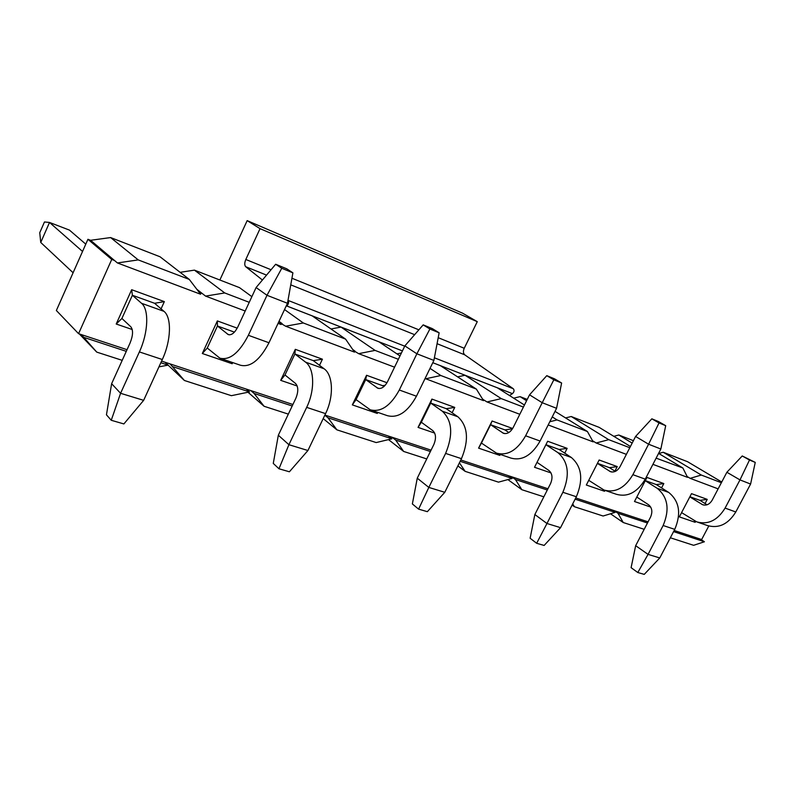 <?xml version="1.0" encoding="UTF-8"?>
<svg xmlns="http://www.w3.org/2000/svg" width="795" height="795" viewBox="0 0 795 795"><rect width="100%" height="100%" fill="white"/><g stroke="black" fill="none" stroke-linecap="round" stroke-linejoin="round"><path stroke-width="1.19" d="M477.278 321.667L260.045 228.652L247.166 220.622L462.551 313.16L477.278 321.667L464.24 348.27C463.018 351.191 463.177 353.378 464.727 354.818L513.332 388.755C514.514 390.325 514.226 391.955 512.457 393.654L509.486 395.522M286.816 306.015L286.846 305.996C288.635 303.938 289.032 302.07 288.048 300.411L404.715 346.163M247.166 220.622L219.867 280.009M260.045 228.652L245.814 259.478C244.443 262.847 244.413 265.272 245.725 266.732L262.42 280.019M73.1 272.755L40.744 242.465L39.75 232.726L44.46 221.974L49.519 222.451L69.423 230.093L85.78 244.145M40.744 242.465L49.519 222.451L82.531 251.458M111.628 383.707L120.582 393.296L111.25 420.277L106.451 414.811L111.628 383.707L130.092 342.953C133.053 335.51 133.312 330.144 130.867 326.844L121.913 318.457L132.377 295.253L141.52 303.283L163.969 311.342L154.588 303.283L164.346 301.613L161.067 308.848M163.969 311.342C171.819 317.414 171.193 340.628 162.309 359.519L143.647 400.342L120.582 393.296L139.383 351.917C148.327 332.767 149.182 309.334 141.52 303.283M111.25 420.277L123.881 423.934L143.647 400.342M278.329 435.233L288.903 444.703L278.966 468.772L273.271 463.415L278.329 435.233L295.79 398.404C298.532 391.657 298.423 386.668 295.492 383.419L284.998 374.982L294.895 353.984L305.568 362.142L324.141 368.8L313.329 360.652L322.422 359.201L319.52 365.312M324.141 368.8C333.135 375.002 333.989 396.596 325.572 413.629L307.933 450.517L288.903 444.703L306.671 407.368C315.148 390.116 314.442 368.333 305.568 362.142M278.966 468.772L289.4 471.783L307.933 450.517M417.266 478.183L428.823 487.424L418.597 509.138L412.366 503.941L417.266 478.183L433.802 444.594C436.346 438.423 435.998 433.762 432.758 430.592L421.33 422.234L430.711 403.065L442.288 411.194L457.92 416.799L446.253 408.68L454.75 407.408L452.116 412.764M457.92 416.799C467.927 426.1 469.11 440.062 461.468 458.675L444.793 492.304L428.823 487.424L445.617 453.418C453.329 434.597 452.216 420.525 442.288 411.194M418.597 509.138L427.362 511.672L444.793 492.304M559.173 449.493L545.907 444.693L557.991 452.703L571.327 457.483L559.173 449.493L567.153 448.35L564.728 453.14M571.327 457.483C581.801 466.516 583.48 479.604 576.355 496.746L560.564 527.661L546.97 523.507L562.87 492.284C570.055 474.963 568.435 461.776 557.991 452.703M534.856 514.534L546.97 523.507L536.665 543.283L530.126 538.245L534.856 514.534L550.518 483.658C552.893 477.974 552.376 473.601 548.967 470.531L537.013 462.332M536.665 543.283L544.138 545.44L560.564 527.661M645.252 480.717L657.177 488.289L668.684 492.413L656.292 484.582L663.815 483.569L661.549 487.911M668.684 492.413C679.407 501.158 681.434 513.471 674.756 529.361L659.77 557.951L648.064 554.383L663.139 525.515C669.867 509.476 667.88 497.074 657.177 488.289M635.662 545.688L648.064 554.383L637.809 572.519L631.101 567.67L635.662 545.688L650.529 517.128C652.755 511.861 652.119 507.747 648.611 504.785L636.795 497.054M637.809 572.519L644.248 574.378L659.77 557.951M248.358 335.291L266.991 295.293L287.472 303.283L268.978 342.764L248.358 335.291C239.215 352.92 229.725 360.552 219.907 358.187L207.266 348.041L202.318 353.507L217.353 320.922L237.208 328.156M287.472 303.283L292.898 272.844L281.768 268.283L266.991 295.293L256.099 287.542L237.804 326.964C234.764 332.857 231.593 335.401 228.284 334.616L217.442 326L217.353 320.922M268.978 342.764C259.876 360.165 250.355 367.648 240.398 365.223L220.732 358.475M292.898 272.844L286.747 268.799L275.666 264.258L281.768 268.283M256.099 287.542L275.666 264.258M399.309 390.007L416.878 353.795L433.891 360.433L416.441 396.218L399.309 390.007C390.564 405.927 380.865 412.516 370.222 409.793L356.071 399.617L352.334 404.884L366.565 375.28L386.996 382.723M433.891 360.433L439.138 332.797L429.896 329.011L416.878 353.795L404.844 345.904L387.562 381.64C384.661 386.966 381.411 389.172 377.824 388.248L365.71 379.573L366.565 375.28M383.886 386.599L382.614 385.684L385.197 385.287M416.441 396.218C407.746 411.949 398.047 418.428 387.324 415.656L371.126 410.101M439.138 332.797L432.401 328.653L423.188 324.867L429.896 329.011M404.844 345.904L423.188 324.867M525.624 435.789L542.22 402.717L556.57 408.312L540.083 441.036L525.624 435.789C517.277 450.298 507.558 456.082 496.468 453.12L481.442 443.073L478.59 448.132L492.085 421.002L512.656 428.505M556.57 408.312L561.618 383.011L553.827 379.821L542.22 402.717L529.54 394.827L513.202 427.511C510.42 432.371 507.17 434.299 503.434 433.295L490.575 424.699L492.085 421.002M508.84 432.53L504.914 429.886L512.487 428.773M540.083 441.036C531.795 455.386 522.086 461.07 510.956 458.099L497.422 453.448M561.618 383.011L554.562 378.847L546.781 375.657L553.827 379.821M529.54 394.827L546.781 375.657M632.88 474.675L648.591 444.226L660.854 449.016L645.252 479.156L632.88 474.675C624.92 488.001 615.3 493.119 604.011 490.038L588.737 480.339M660.854 449.016L665.703 425.683L659.035 422.95L648.591 444.226L635.593 436.435L620.11 466.546C617.457 471.018 614.227 472.717 610.421 471.664L597.403 463.376M615.29 471.405L609.497 467.679L617.238 466.595L614.893 471.147M645.252 479.156C637.342 492.344 627.742 497.392 616.433 494.301L604.975 490.366L604.558 491.27L586.332 485.029L599.132 460.007L617.238 466.595M665.703 425.683L658.499 421.559L651.84 418.816L659.035 422.95M635.593 436.435L651.84 418.816M725.09 508.094L739.986 479.902L750.599 484.046L735.792 511.98L725.09 508.094C717.497 520.417 708.037 525.008 696.708 521.858L681.583 512.616M750.599 484.046L755.25 462.402L749.486 460.037L739.986 479.902L726.878 472.26L712.181 500.164C709.647 504.298 706.477 505.829 702.661 504.746L689.831 496.865M707.053 504.775L699.938 500.353L707.242 499.379L705.056 503.533M735.792 511.98C728.25 524.183 718.809 528.705 707.48 525.555L697.682 522.186M755.25 462.402L742.242 455.962L749.486 460.037M726.878 472.26L742.242 455.962M670.344 537.778L693.628 545.31L704.41 541.763L673.584 531.607M721.373 482.714L701.309 475.042L690.149 478.342L718.133 488.865M704.41 541.763L700.405 539.139L674.17 530.474M708.782 525.992L701.637 539.547L700.405 539.139M689.901 496.736L699.938 500.353M694.353 520.775L695.188 522.305L679.347 516.879L691.511 493.655L707.242 499.379M695.645 521.421L695.188 522.305M650.717 507.081L634.49 501.516L646.961 477.427L663.815 483.569M645.311 480.617L656.292 484.582M603.862 489.978L604.558 491.27M597.433 463.316L609.497 467.679M551.005 472.926L534.518 467.281L547.656 441.245L567.153 448.35M500.274 454.432L499.797 455.386L478.59 448.132M499.051 454.015L499.797 455.386M481.442 443.073L490.575 424.699L504.914 429.886M434.676 433.086L418.061 427.392L431.914 399.09L454.75 407.408M421.33 422.234L418.061 427.392M446.253 408.68L430.711 403.065L431.914 399.09M377.814 412.396L377.307 413.44L352.334 404.884M376.502 411.939L377.307 413.44M356.071 399.617L365.71 379.573L382.614 385.684M297.201 386.002L280.695 380.348L295.323 349.333L322.422 359.201M284.998 374.982L280.695 380.348M313.329 360.652L294.895 353.984L295.323 349.333M232.706 362.58L232.17 363.732L202.318 353.507M231.295 362.103L232.17 363.732M207.266 348.041L217.442 326L234.416 332.131M132.238 329.508L116.209 324.022L131.672 289.708L164.346 301.613M121.913 318.457L116.209 324.022M154.588 303.283L132.377 295.253L131.672 289.708M79.321 333.92L96.761 352.115L81.319 334.586L127.041 349.691M84.071 337.438L126.296 351.35M160.848 362.729L168.123 365.124L165.082 362.262L292.908 404.496M161.594 361.109L165.082 362.262M168.123 365.124L158.96 366.863M168.093 365.124L184.39 380.477L170.08 363.911M173.141 366.773L249.511 391.935L246.221 389.073M249.511 391.935L231.375 395.681L184.39 380.477M248 392.243L264.089 406.275L254.092 393.436L250.783 390.574M254.092 393.436L292.192 405.987M323.197 418.597L336.891 429.837L327.967 417.772L324.817 415.209M327.967 417.772L391.836 438.81L388.198 435.978L431.069 450.149M324.887 415.06L388.198 435.978M391.836 438.81L376.194 442.567L336.891 429.837M388.497 439.605L403.661 451.451L395.672 440.072L392.024 437.25M395.672 440.072L430.393 451.51M457.88 465.92L465.115 471.346L459.421 462.799M460.166 461.309L512.139 478.431L508.293 475.658L547.934 488.756M460.822 459.977L508.293 475.658M512.139 478.431L498.475 482.148L465.115 471.346M507.896 479.584L521.858 489.71L515.408 479.514L511.563 476.742M515.408 479.514L547.298 490.008M572.092 505.093L574.427 506.733L572.718 503.881M575.123 499.171L615.171 512.368L611.226 509.675L648.074 521.848M575.749 497.948L611.226 509.675M615.171 512.368L603.097 516.015L574.427 506.733M610.5 513.779L623.25 522.534L617.993 513.302L614.038 510.599M617.993 513.302L647.468 523.011M644.188 529.311L623.25 522.534M652.924 464.34L687.566 477.368L682.865 467.997L656.133 458.139M632.164 443.103L618.818 435.004L633.406 440.678M613.819 436.326L618.818 435.004M626.371 454.362L596.17 443.004L608.722 439.665L571.227 416.51L599.162 427.372L630.425 446.482M596.17 443.004L592.533 440.718M565.563 417.932L571.227 416.51M555.029 411.373L587.416 431.526L593.179 441.881L548.192 424.957M549.802 421.748L557.066 419.929L552.247 416.898M526.588 400.74L520.089 396.645L527.244 399.428M513.64 398.166L520.089 396.645M519.811 414.284L487.007 401.952L501.267 398.613L465.015 375.25L497.372 387.821L524.442 405.023M487.007 401.952L482.625 399.199M457.612 376.88L465.015 375.25M482.486 398.971L483.102 399.378M512.457 393.654L432.788 362.699L440.5 365.73L476.374 389.103L483.519 400.63L425.077 378.519M425.534 378.827L440.808 375.508L430.016 368.363M396.934 353.884L401.425 352.97M394.559 367.181L358.654 353.676L375.061 350.396L341.035 327.083L378.967 341.82L399.994 355.931M358.654 353.676L353.417 350.506M330.998 328.971L341.035 327.083M352.722 349.512L354.997 351.102M286.279 305.817L312.206 315.883L345.596 339.137L354.52 352.125L285.634 326.218L279.86 322.79M285.634 326.218L303.322 322.979L284.531 309.563M279.015 321.339L282.155 323.654M245.208 311.014L205.577 296.108L224.727 292.948L194.427 270.131L239.514 287.641L251.866 296.654M278.936 321.508L281.112 324.519L278.061 323.366M205.577 296.108L202.327 293.574L199.197 292.391M180.137 272.327L194.427 270.131M196.812 289.271L202.327 293.574M117.412 262.946L138.231 259.905L110.614 237.566L160.043 256.775L189.29 279.413L200.608 294.239L117.412 262.946L114.46 260.462L111.737 259.438L87.937 239.285L56.365 310.507L78.566 333.671L111.737 259.438M87.937 239.285L90.58 240.299L110.614 237.566M90.58 240.299L114.46 260.462M138.231 259.905L189.29 279.413M96.761 352.115L122.211 360.344M224.727 292.948L249.242 302.319M303.322 322.979L345.596 339.137M264.089 406.275L288.337 414.125M375.061 350.396L398.365 359.3M440.808 375.508L476.374 389.103M403.661 451.451L426.746 458.924M501.267 398.613L523.418 407.08M557.066 419.929L587.416 431.526M521.858 489.71L543.84 496.825M608.722 439.665L629.789 447.724M682.865 467.997L658.598 453.389M701.309 475.042L663.229 452.256L687.596 461.726L721.741 482.009M658.787 453.498L663.229 452.256M687.138 476.513L690.149 478.342M78.566 333.671L81.319 334.586M434.388 357.8L513.332 388.755M286.846 305.996L402.429 350.903M464.24 348.27L438.204 337.686M418.866 329.826L291.934 278.23M271.055 269.743L245.814 259.478M464.727 354.818L437.061 343.688M414.642 334.675L290.761 284.849M266.544 275.11L245.725 266.732M139.383 351.917L162.309 359.519M306.671 407.368L325.572 413.629M445.617 453.418L461.468 458.675M562.87 492.284L576.355 496.746M663.139 525.515L674.756 529.361M227.44 334.109L229.497 334.844M376.9 387.731L379.135 388.536M502.45 432.778L504.795 433.613M609.427 471.147L611.812 472.011M701.647 504.239L704.042 505.093"/></g></svg>
